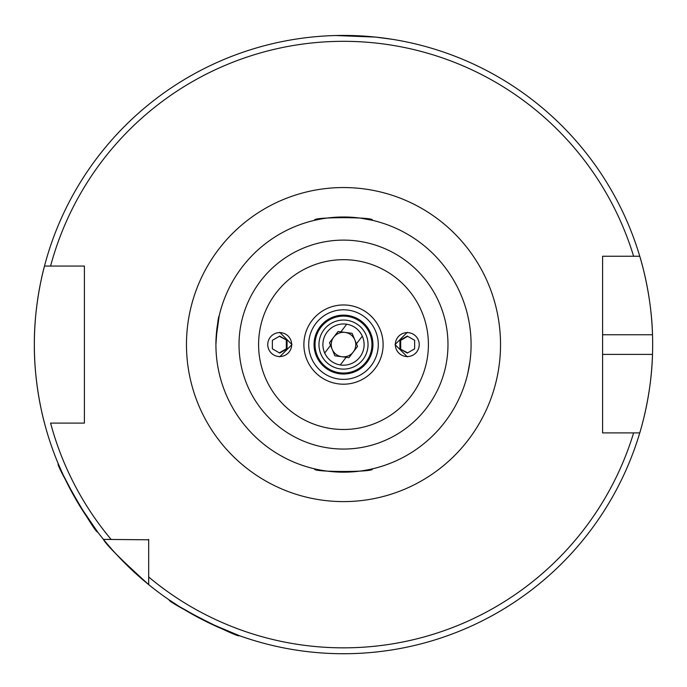 <?xml version="1.0" encoding="UTF-8"?>
<svg xmlns="http://www.w3.org/2000/svg" width="687" height="687" viewBox="0 0 687 687"><rect width="100%" height="100%" fill="white"/><g stroke="black" fill="none" stroke-linecap="round" stroke-linejoin="round"><path stroke-width="1.03" d="M76.394 500.23L63.152 474.88L58.309 463.905C54.737 463.175 96.429 535.371 97.563 531.901L78.962 504.55M204.254 620.593L179.341 606.544L169.303 599.983C165.91 601.305 240.201 639.159 239.265 635.63L208.762 622.826M360.332 218.105L372.191 220.261C376.708 216.843 310.464 216.809 314.809 220.261L319.661 219.239M467.821 315.891L468.817 320.649M469.968 361.431L467.821 373.273M372.191 468.895C376.699 472.33 310.369 472.33 314.809 468.895C310.284 472.321 376.596 472.338 372.191 468.895M407.297 332.31L395.016 344.582L407.297 356.845M279.703 356.845L291.984 344.582L279.703 332.31M314.053 344.582A29.447 29.447 0 0 1 343.5 315.135A29.447 29.447 0 0 1 372.947 344.582A29.447 29.447 0 0 1 343.5 374.02A29.447 29.447 0 0 1 314.053 344.582M318.966 344.582A24.534 24.534 0 0 1 343.5 320.048A24.534 24.534 0 0 1 368.034 344.582A24.534 24.534 0 0 1 343.5 369.117A24.534 24.534 0 0 1 318.966 344.582M215.916 344.582A127.584 127.584 0 0 1 343.5 216.998A127.584 127.584 0 0 1 471.084 344.582A127.584 127.584 0 0 1 343.5 472.167A127.584 127.584 0 0 1 215.916 344.582C217.144 326.067 218.234 316.501 219.179 315.891L216.061 338.425M335.66 35.526L375.342 37.072L392.569 39.348M640.894 429.04A309.15 309.15 0 0 1 639.76 432.904C639.511 433.72 651.491 396.708 652.495 354.398A309.15 309.15 0 0 1 641.237 427.786M639.76 432.904L633.612 432.904A303.259 303.259 0 0 1 148.684 576.994L148.684 584.628A309.15 309.15 0 0 1 34.35 344.582C34.024 302.4 44.715 265.191 44.483 266.067A309.15 309.15 0 0 1 639.76 256.251L602.593 256.251L602.593 432.904L639.76 432.904A309.15 309.15 0 0 1 148.684 584.628C120.835 559.398 105.755 544.319 103.454 539.389L148.684 539.793M44.483 423.098C44.732 424.042 34.007 386.669 34.35 344.582A309.15 309.15 0 0 1 44.483 266.067L84.407 266.067L84.407 423.098L50.58 423.098A303.259 303.259 0 0 0 111.088 539.389L103.454 539.389L111.088 539.389M602.593 432.904L602.593 354.398L652.495 354.398A309.15 309.15 0 0 0 652.495 334.767C651.508 292.619 639.528 255.427 639.76 256.251L633.612 256.251A303.259 303.259 0 0 0 50.58 266.067L44.483 266.067A309.15 309.15 0 0 0 34.35 344.582M148.684 576.994L148.684 539.389M606.569 256.251L602.593 256.251L602.593 334.767L652.495 334.767A309.15 309.15 0 0 0 639.76 256.251A309.15 309.15 0 0 1 652.495 334.767M77.339 266.067L84.407 266.067M84.407 423.098L77.339 423.098M298.029 38.79L294.431 39.348M84.407 419.268L84.407 269.888M324.702 353.024A20.61 20.61 0 0 1 346.703 324.221L340.864 331.864L338.056 331.503L329.451 342.761L330.541 345.372L324.702 353.024A20.61 20.61 0 0 0 359.876 357.094A20.61 20.61 0 0 0 362.298 336.141L356.459 343.783L357.549 346.403L348.944 357.652L346.136 357.292L340.297 364.943M354.827 339.859A12.272 12.272 0 0 0 333.753 337.128A12.272 12.272 0 0 0 341.92 356.742A12.272 12.272 0 0 0 354.827 339.859M346.703 324.221A20.61 20.61 0 0 1 362.298 336.141M330.541 345.372L334.904 355.832L346.136 357.292M356.459 343.783L352.096 333.324L340.864 331.864M269.364 338.597A11.971 11.962 90 0 0 273.735 354.947A11.971 11.962 90 0 0 290.077 350.568A11.971 11.962 90 0 0 285.698 334.217A11.971 11.962 90 0 0 269.364 338.597M272.361 348.833L279.721 353.075L287.072 348.833L287.072 340.331L279.721 336.08L272.361 340.331L272.361 348.833M279.334 336.304L287.072 340.331M286.299 340.331L286.299 348.833L287.072 348.833M279.334 352.86L286.299 348.833M396.923 350.568A11.971 11.962 -90 0 0 413.265 354.947A11.971 11.962 -90 0 0 417.636 338.597A11.971 11.962 -90 0 0 401.302 334.217A11.971 11.962 -90 0 0 396.923 350.568M407.279 353.075L414.639 348.833L414.639 340.331L407.279 336.08L399.928 340.331L399.928 348.833L407.279 353.075M407.666 352.86L399.928 348.833M399.928 340.331L400.701 340.331L400.701 348.833M400.701 340.331L407.666 336.304M308.712 344.582A34.788 34.788 0 0 1 343.5 309.794A34.788 34.788 0 0 1 378.288 344.582A34.788 34.788 0 0 1 343.5 379.361A34.788 34.788 0 0 1 308.712 344.582M315.041 344.582A28.459 28.459 0 0 1 343.5 316.114A28.459 28.459 0 0 1 371.959 344.582A28.459 28.459 0 0 1 343.5 373.041A28.459 28.459 0 0 1 315.041 344.582M447.976 344.582A104.476 104.476 0 0 1 343.5 449.058A104.476 104.476 0 0 1 239.024 344.582A104.476 104.476 0 0 1 343.5 240.107A104.476 104.476 0 0 1 447.976 344.582M428.405 344.582A84.905 84.905 0 0 1 343.5 429.487A84.905 84.905 0 0 1 258.595 344.582A84.905 84.905 0 0 1 343.5 259.677A84.905 84.905 0 0 1 428.405 344.582M383.114 344.582A39.614 39.614 0 0 1 343.5 384.196A39.614 39.614 0 0 1 303.886 344.582A39.614 39.614 0 0 1 343.5 304.959A39.614 39.614 0 0 1 383.114 344.582M186.469 344.582A157.031 157.031 0 0 1 343.5 187.551A157.031 157.031 0 0 1 500.531 344.582A157.031 157.031 0 0 1 343.5 501.604A157.031 157.031 0 0 1 186.469 344.582"/></g></svg>
